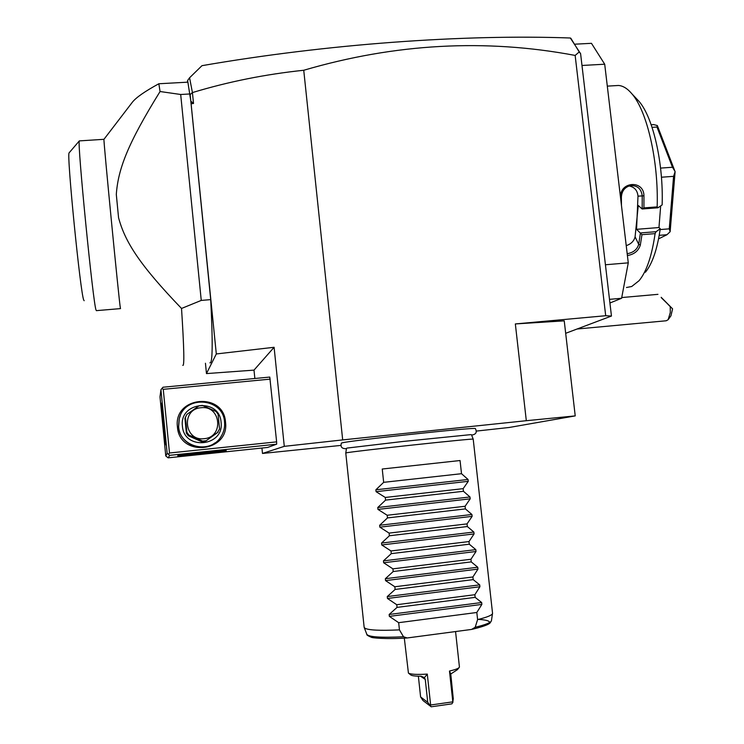 <?xml version="1.0" encoding="UTF-8"?>
<svg xmlns="http://www.w3.org/2000/svg" width="744" height="744" viewBox="0 0 744 744"><rect width="100%" height="100%" fill="white"/><g stroke="black" fill="none" stroke-linecap="round" stroke-linejoin="round"><path stroke-width="1.12" d="M651.177 124.75L653.697 124.592L657.333 125.55L675.106 171.706L670.139 231.71L666.968 234.723L658.57 238.871M629.006 185.972C634.455 186.995 637.45 190.39 637.989 196.165L636.566 229.319L658.97 227.543L660.254 228.715C657.278 249.277 652.33 263.785 645.392 272.248M636.064 98.227L639.003 101.351C653.083 117.413 663.564 163.131 662.141 204.907L657.984 207.781L657.175 206.888C658.617 161.16 647.159 111.219 631.981 93.902C627.499 88.564 622.988 85.755 618.459 85.476L607.299 86.127M658.97 227.543L660.672 205.921M626.225 245.659C631.079 243.995 634.037 241.047 635.088 236.815L638.268 205.493L642.119 208.99L657.984 207.781M636.566 229.319L640.407 233.151L638.696 244.358C637.18 249.51 633.349 252.635 627.183 253.723M660.254 228.715L656.115 231.691L640.37 232.946M656.115 231.691L655.092 233.625C651.874 255.945 646.545 271.625 639.105 280.665L631.712 286.505L626.467 287.5M615.604 85.634L618.459 85.476M621.463 205.483L621.389 197.355C621.649 191.366 624.458 187.497 629.833 185.74C637.041 185.07 641.161 188.427 642.221 195.802L642.174 208.878L643.923 207.902L657.175 206.888M655.092 233.625L641.96 234.676L640.342 244.99C638.547 250.84 634.232 254.364 627.406 255.555M640.342 244.99L638.696 244.358L635.088 236.815M620.608 198.295L620.589 197.551C619.389 181.49 643.904 179.564 643.941 195.812L643.923 207.902M643.941 195.812L637.989 196.165M620.598 197.551L621.389 197.355M640.407 233.151L641.96 234.676M574.768 44.194L591.461 43.319L604.705 64.216L628.271 262.846L621.593 298.279L609.931 303.013M609.494 299.348L621.593 298.279M605.43 264.762L628.271 262.846M581.985 65.472L604.705 64.216M216.309 353.949L206.469 373.59L254.002 370.121L274.099 347.29L216.309 353.949L190.845 101.221L193.514 103.463L192.426 92.582L189.581 77.767L201.968 65.677C326.439 44.082 463.745 34.122 570.332 38L580.599 53.67L611.456 316.042L605.7 315.726L575.149 55.428C485.627 38.53 395.157 43.468 303.738 70.261L342.686 439.909L284.282 446.344L262.483 453.449L340.966 445.405M565.682 333.303L611.456 316.042M190.845 101.221L187.618 80.492L189.581 77.767M209.882 362.839C212.626 364.114 212.905 343.04 210.71 299.618L190.148 94.488M206.469 373.59L205.446 363.249M192.287 92.535L190.185 94.721M191.227 103.751L193.514 103.463M274.099 347.29L284.282 446.344M303.738 70.261C265.469 74.26 228.362 81.701 192.426 92.582M570.834 38.27L579.232 51.95L575.149 55.428M187.981 82.528L187.907 82.045M187.451 82.193L187.618 80.492M188.055 82.947L187.897 82.165L158.844 83.756L160.062 91.521L180.69 94.488L201.252 300.418L210.71 299.618M190.092 93.958L180.69 94.488M160.062 91.521C127.894 143.453 118.129 168.86 116.306 194.398L118.556 217.704C125.066 241.921 139.472 264.678 181.527 308.462L201.252 300.418M181.527 308.462C184.075 347.801 184.493 366.764 182.792 365.341M103.993 139.268L132.432 102.133C136.161 97.455 144.968 91.326 158.844 83.756M116.306 194.398L118.556 217.704M96.413 310.685L96.05 310.053C93.186 304.445 76.995 140.821 79.338 140.895L103.955 139.314C103.118 137.51 119.142 302.148 120.361 308.007L120.519 308.611M84.174 300.706L83.756 300.074C80.529 294.401 66.495 153.599 69.108 152.846L69.248 152.678M580.599 53.67L579.232 51.95M605.7 315.726L515.341 323.938L564.24 320.85L575.224 415.896L526.315 420.704L515.341 323.938M526.315 420.704L342.686 439.909M476.29 431.092L509.277 427.465L575.224 415.896M254.002 370.121L254.857 378.491M261.935 448.046L262.483 453.449M163.262 389.326L169.493 453.003L168.432 454.286L169.678 455.337L168.125 457.848L267.663 447.442L276.656 444.187L276.629 441.871L269.774 377.078L163.02 387.224L161.987 388.387L163.262 389.326L270.193 379.133M475.397 428.628L475.332 428.544C476.374 426.954 348.043 440.764 341.98 442.903L341.394 443.099C340.222 446.986 341.914 448.846 346.453 448.688M398.672 622.682L389.363 616.376L389.159 614.479L397.036 607.392L396.747 604.714L387.457 598.474L387.252 596.576L395.12 589.443L394.832 586.765L385.55 580.608L385.355 578.711L393.204 571.522L392.916 568.853L383.653 562.762L383.448 560.874L391.288 553.629L391 550.96L381.756 544.952L381.551 543.064L389.382 535.764L389.093 533.104L379.858 527.161L379.654 525.283L387.475 517.926L387.187 515.266L377.961 509.408L377.766 507.52L385.569 500.117L385.28 497.457L376.073 491.672L375.878 489.794L383.662 482.335L382.239 469.018L460.052 460.527L461.513 473.696L468.05 479.48L468.255 481.331L463.159 488.659L463.447 491.282L469.985 496.973L470.189 498.833L465.102 506.264L465.391 508.896L471.919 514.504L472.124 516.364L467.046 523.897L467.344 526.538L473.863 532.053L474.068 533.922L468.999 541.567L469.287 544.208L475.807 549.63L476.011 551.499L470.952 559.256L471.24 561.897L477.75 567.235L477.964 569.104L472.905 576.972L473.193 579.623L479.703 584.868L479.908 586.746L474.858 594.716L475.156 597.367L481.656 602.528L481.861 604.407L476.82 612.489L398.672 622.682L399.444 629.87L403.508 636.771L407.219 637.961L471.566 629.433L475.193 627.276C485.693 624.728 491.114 622.514 491.449 620.645L492.547 613.279L473.212 439.165L471.464 434.71M473.203 439.155C476.141 437.974 352.6 451.292 346.388 452.836L345.774 453.003L346.509 448.325M399.444 629.87C380.082 630.773 368.568 630.215 364.876 628.206L364.142 627.229L345.774 453.012M475.193 627.276L477.611 619.594C487.274 617.204 492.249 615.149 492.537 613.409M476.82 612.489L477.611 619.594M397.036 607.392L475.156 597.367M396.747 604.714L474.858 594.716M395.12 589.443L473.193 579.623M394.832 586.765L472.905 576.972M393.204 571.522L471.24 561.897M392.916 568.853L470.952 559.256M391.288 553.629L469.287 544.208M391 550.96L468.999 541.567M389.382 535.764L467.344 526.538M389.093 533.104L467.046 523.897M387.475 517.926L465.391 508.896M387.187 515.266L465.102 506.264M385.569 500.117L463.447 491.282M385.28 497.457L463.159 488.659M383.662 482.335L461.513 473.696M408.568 673.199L410.53 674.771C411.506 675.757 415.068 676.231 421.206 676.203L424.433 677.635L427.298 674.092C417.059 674.724 410.762 674.389 408.428 673.106L404.317 638.129M459.42 666.856L459.308 667.312C458.509 668.484 455.235 669.721 449.478 671.032L450.771 673.99L457.411 669.674L459.308 667.312M427.298 674.092L430.637 705.005L452.826 701.843L449.478 671.032M452.826 701.843L453.273 698.709L450.771 673.99M452.966 702.178L451.878 703.852L431.222 706.8L422.964 700.504L420.602 696.942L427.744 702.327L431.222 706.8M424.433 677.635L425.27 679.439L427.744 702.327M418.37 676.184L420.602 696.942M169.678 455.337L276.656 444.187M177.76 455.709L177.797 455.691C178.086 455.012 225.562 450.018 226.241 450.585L226.269 450.65C225.711 451.385 176.189 456.556 177.76 455.709M168.125 457.848L165.773 455.96L167.149 453.301L168.432 454.286M169.493 453.003L276.629 441.871M177.425 426.898C173.343 396.366 223.693 391.558 225.506 422.071C229.812 452.38 179.351 457.709 177.425 426.898M167.149 453.301L160.937 389.707L159.997 396.85L165.773 455.96M165.466 444.81L161.411 403.229L165.475 444.8M160.937 389.707L161.987 388.387M214.932 442.922C201.568 453.403 179.546 443.74 178.551 426.833L179.155 419.002L180.355 415.543M224.539 422.034C225.004 427.251 223.842 432.087 221.033 436.551C210.645 454.64 179.704 447.525 178.644 426.647L179.248 418.788C184.326 394.599 223.312 397.556 224.539 422.034M182.42 426.107C179.127 401.574 219.601 397.677 221.07 422.22C224.521 446.605 183.963 450.845 182.42 426.107M184.94 418.472L186.846 414.436L199.094 405.759L202.452 405.424L216.113 411.534L218.076 414.241L219.554 429.009L217.22 432.841L205.195 441.443L201.866 441.787L188.334 435.779L186.381 433.101L184.94 418.472L186.149 415.766M205.195 441.443L218.159 432.059M201.866 441.787L202.601 441.118L205.967 440.774M188.334 435.779L188.883 435.035L202.601 441.118M186.381 433.101L186.902 432.32L188.883 435.035M186.902 432.32L185.442 417.486M204.116 438.672C224.251 437.342 221.005 405.024 201.047 407.74C180.866 408.949 184.066 441.48 204.116 438.672M577.037 329.015L666.224 320.776L668.14 319.706L670.288 312.536L670.251 306.64L672.576 308.825L670.958 315.809L668.14 319.706M670.251 306.64L661.174 297.302L672.576 308.825M661.314 297.721L667.759 304.008L661.314 297.721M652.06 127.364L656.98 127.038L657.333 125.55M659.221 235.346L666.968 234.723M660.133 229.571L669.265 228.845L670.139 231.71M661.435 177.221L673.58 176.347L669.265 228.845M660.56 168.097L672.483 167.261L675.087 171.538M673.58 176.347L675.106 171.706M656.98 127.038L672.483 167.261M364.253 627.611L366.773 634.186C368.243 636.994 380.491 637.859 403.508 636.771M489.533 622.57C489.747 620.859 485.767 619.78 477.583 619.334M481.861 604.407L389.363 616.376M481.656 602.528L389.159 614.479M479.908 586.746L387.457 598.474M479.703 584.868L387.252 596.576M477.964 569.104L385.55 580.608M477.75 567.235L385.355 578.711M476.011 551.499L383.653 562.762M475.807 549.63L383.448 560.874M474.068 533.922L381.756 544.952M473.863 532.053L381.551 543.064M472.124 516.364L379.858 527.161M471.919 514.504L379.654 525.283M470.189 498.833L377.961 509.408M469.985 496.973L377.766 507.52M468.255 481.331L376.073 491.672M468.05 479.48L375.878 489.794M420.518 676.203L425.27 679.439M639.003 101.351L631.981 93.902M96.441 310.639L120.472 308.611M79.338 140.895L69.108 152.846M475.332 428.544C477.202 432.097 476.132 434.254 472.105 435.008M470.747 434.636L402.783 441.49L347.104 448.074M407.219 637.961C386.015 639.412 371.442 637.859 371.172 637.208C367.927 635.822 366.504 634.911 366.894 634.483M472.477 629.247C488.092 625.416 489.403 623.574 490.147 622.895L491.44 620.729M455.561 631.554L459.42 666.903M657.947 294.345L621.724 297.553"/></g></svg>
